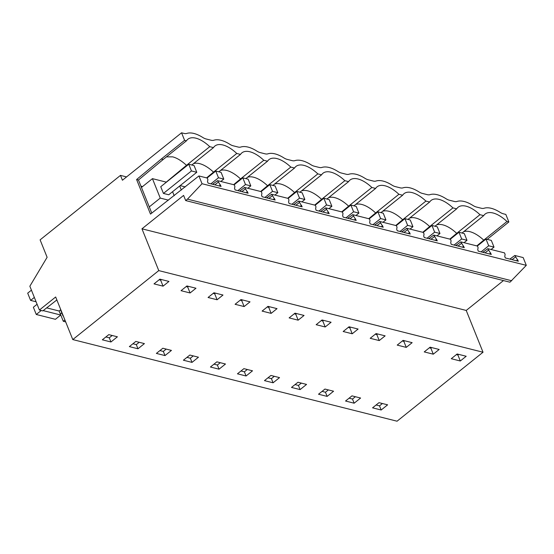 <?xml version="1.0" encoding="UTF-8"?>
<svg xmlns="http://www.w3.org/2000/svg" width="554" height="554" viewBox="0 0 554 554"><rect width="100%" height="100%" fill="white"/><g stroke="black" fill="none" stroke-linecap="round" stroke-linejoin="round"><path stroke-width="0.83" d="M503.468 280.566L466.226 310.441L141.963 228.816L158.763 270.601L72.782 339.574L55.67 296.992L39.41 310.032L29.847 286.224L47.118 257.291L40.11 239.854L120.481 175.383L126.561 176.913M138.465 180.002L163.201 159.469L161.332 158.998L136.603 179.531L150.494 214.093L198.907 175.95L207.251 178.049L207.882 179.614L207.515 181.677L208.103 183.145L221.094 186.414L217.583 180.652L234.273 184.849L234.903 186.421L234.536 188.478L235.125 189.946L248.123 193.221L244.605 187.453L261.294 191.656L261.924 193.221L261.557 195.278L262.153 196.753L275.144 200.022L271.626 194.253L288.315 198.457L288.946 200.022L288.579 202.085L289.174 203.553L302.165 206.822L298.648 201.054L315.344 205.257L315.967 206.822L315.6 208.886L316.196 210.354L329.187 213.622L325.676 207.861L342.365 212.057L342.995 213.629L342.628 215.686L343.217 217.154L356.208 220.43L352.697 214.661L369.386 218.865L370.017 220.43L369.65 222.486L370.238 223.961L383.229 227.23L379.719 221.462L396.408 225.665L397.038 227.23L396.671 229.294L397.26 230.762L410.251 234.03L406.74 228.269L423.429 232.465L424.059 234.037L423.692 236.094L424.281 237.562L437.272 240.838L433.761 235.069L450.45 239.273L451.081 240.838L450.714 242.894L451.302 244.369L464.3 247.638L460.783 241.869L477.472 246.073L478.102 247.638L477.735 249.702L478.331 251.17L491.322 254.438L487.804 248.677L504.493 252.873L505.123 254.445L504.756 256.502L505.352 257.97L518.343 261.246L514.825 255.477L523.17 257.575L526.3 265.352L509.943 282.201L185.68 200.569L187.474 199.135L511.737 280.76M466.226 310.441L483.026 352.233L397.052 421.206L72.782 339.574M181.56 132.794L184.053 133.424A12.278 5.879 -128.7 0 0 186.76 133.438A32.734 15.671 -128.7 0 1 202.785 137.475A12.278 5.879 -128.7 0 0 206.088 138.971L211.074 140.224A12.278 5.879 -128.7 0 0 213.782 140.245A32.734 15.671 -128.7 0 1 229.806 144.275A12.278 5.879 -128.7 0 0 233.109 145.771L238.095 147.032A12.278 5.879 -128.7 0 0 240.803 147.045A32.734 15.671 -128.7 0 1 256.834 151.083A12.278 5.879 -128.7 0 0 260.138 152.579L265.117 153.832A12.278 5.879 -128.7 0 0 267.824 153.846A32.734 15.671 -128.7 0 1 283.856 157.883A12.278 5.879 -128.7 0 0 287.159 159.379L292.138 160.632A12.278 5.879 -128.7 0 0 294.846 160.646A32.734 15.671 -128.7 0 1 310.877 164.683A12.278 5.879 -128.7 0 0 314.18 166.179L319.166 167.433A12.278 5.879 -128.7 0 0 321.874 167.453A32.734 15.671 -128.7 0 1 337.898 171.484A12.278 5.879 -128.7 0 0 341.202 172.987L346.188 174.24A12.278 5.879 -128.7 0 0 348.895 174.254A32.734 15.671 -128.7 0 1 364.92 178.291A12.278 5.879 -128.7 0 0 368.223 179.787L373.209 181.04A12.278 5.879 -128.7 0 0 375.917 181.054A32.734 15.671 -128.7 0 1 391.941 185.091A12.278 5.879 -128.7 0 0 395.244 186.587L400.23 187.841A12.278 5.879 -128.7 0 0 402.938 187.861A32.734 15.671 -128.7 0 1 418.962 191.892A12.278 5.879 -128.7 0 0 422.266 193.388L427.252 194.648A12.278 5.879 -128.7 0 0 429.959 194.662A32.734 15.671 -128.7 0 1 445.984 198.699A12.278 5.879 -128.7 0 0 449.287 200.195L454.273 201.448A12.278 5.879 -128.7 0 0 456.981 201.462A32.734 15.671 -128.7 0 1 473.012 205.499A12.278 5.879 -128.7 0 0 476.315 206.995L481.294 208.249A12.278 5.879 -128.7 0 0 484.002 208.269A32.734 15.671 -128.7 0 1 500.033 212.3A12.278 5.879 -128.7 0 0 503.337 213.796L505.83 214.426L508.856 221.967L506.986 221.496A27.008 12.929 -128.7 0 0 485.11 214.066A27.008 12.929 -128.7 0 0 483.704 215.638L479.965 214.696A27.008 12.929 -128.7 0 0 458.082 207.265A27.008 12.929 -128.7 0 0 456.683 208.837L452.943 207.895A27.008 12.929 -128.7 0 0 431.06 200.458A27.008 12.929 -128.7 0 0 429.662 202.03L425.922 201.088A27.008 12.929 -128.7 0 0 404.039 193.658A27.008 12.929 -128.7 0 0 402.64 195.23L398.901 194.288A27.008 12.929 -128.7 0 0 377.018 186.857A27.008 12.929 -128.7 0 0 375.619 188.429L371.879 187.487A27.008 12.929 -128.7 0 0 349.996 180.05A27.008 12.929 -128.7 0 0 348.598 181.629L344.858 180.687A27.008 12.929 -128.7 0 0 322.975 173.25A27.008 12.929 -128.7 0 0 321.576 174.822L317.837 173.88A27.008 12.929 -128.7 0 0 295.954 166.449A27.008 12.929 -128.7 0 0 294.555 168.021L290.808 167.079A27.008 12.929 -128.7 0 0 268.932 159.649A27.008 12.929 -128.7 0 0 267.527 161.221L263.787 160.279A27.008 12.929 -128.7 0 0 241.911 152.842A27.008 12.929 -128.7 0 0 240.505 154.414L236.766 153.472A27.008 12.929 -128.7 0 0 214.883 146.041A27.008 12.929 -128.7 0 0 213.484 147.613L209.744 146.672A27.008 12.929 -128.7 0 0 187.861 139.241A27.008 12.929 -128.7 0 0 186.463 140.813L184.593 140.342L181.56 132.794L122.434 180.23L120.481 175.383M487.181 239.363L508.856 221.967M514.825 255.477L509.867 259.113M217.583 180.652L212.625 184.281M244.605 187.453L239.647 191.088M271.626 194.253L266.668 197.889M298.648 201.054L293.696 204.689M325.676 207.861L320.718 211.496M352.697 214.661L347.739 218.297M379.719 221.462L374.76 225.097M406.74 228.269L401.782 231.897M433.761 235.069L428.803 238.705M460.783 241.869L455.824 245.505M487.804 248.677L482.846 252.305M526.3 265.352L202.037 183.727L198.907 175.95M202.037 183.727L187.474 199.135M141.963 228.816L183.603 195.41L185.68 200.569M158.763 270.601L483.026 352.233M163.063 286.162L154.019 283.883L159.905 279.161L168.949 281.439L163.063 286.162L160.653 280.172L161.429 279.548M110.952 341.977L102.338 339.81L108.778 334.637L117.4 336.804L110.952 341.977L109.283 337.815L105.883 336.964M451.261 358.708L457.147 353.985L466.191 356.264L460.305 360.986L451.261 358.708M235.083 304.291L240.969 299.569L250.013 301.847L244.127 306.563L235.083 304.291M381.173 410.002L387.62 404.829L379.005 402.661L372.558 407.834L381.173 410.002L379.504 405.84L376.104 404.988M144.421 343.605L137.974 348.778L129.359 346.61L135.806 341.437L144.421 343.605M162.828 348.244L171.442 350.412L164.995 355.578L156.38 353.41L162.828 348.244M217.106 299.762L208.062 297.484L213.948 292.768L222.992 295.04L217.106 299.762L214.696 293.772L213.172 293.391M325.198 326.971L331.077 322.255L322.04 319.977L316.154 324.699L325.198 326.971L322.788 320.988L321.258 320.6M300.109 389.594L306.556 384.421L297.934 382.253L291.494 387.426L300.109 389.594L298.44 385.439L295.04 384.58M327.13 396.394L318.515 394.226L324.956 389.053L333.577 391.228L327.13 396.394L325.461 392.239L322.061 391.38M376.083 333.584L385.127 335.856L379.241 340.578L370.197 338.3L376.083 333.584M360.599 398.028L354.151 403.201L345.537 401.027L351.984 395.861L360.599 398.028M433.283 354.186L424.239 351.908L430.126 347.185L439.17 349.463L433.283 354.186L430.874 348.196L429.35 347.808M406.262 347.379L397.218 345.107L403.104 340.385L412.148 342.663L406.262 347.379L403.852 341.389L402.329 341.008M352.219 333.778L358.099 329.055L349.062 326.777L343.175 331.5L352.219 333.778L349.809 327.788L348.279 327.4M295.012 313.176L304.056 315.448L298.17 320.17L289.133 317.892L295.012 313.176M279.535 377.62L273.087 382.793L264.466 380.619L270.913 375.453L279.535 377.62M192.016 362.385L198.464 357.212L189.849 355.045L183.402 360.211L192.016 362.385L190.347 358.223L186.947 357.372M219.045 369.186L210.423 367.018L216.87 361.845L225.485 364.013L219.045 369.186L217.369 365.031L213.969 364.172M267.991 306.369L277.035 308.647L271.148 313.37L262.104 311.092L267.991 306.369M252.506 370.82L246.066 375.986L237.444 373.818L243.892 368.645L252.506 370.82M190.084 292.962L195.971 288.239L186.927 285.961L181.04 290.684L190.084 292.962L187.674 286.972L186.151 286.591M39.41 310.032L42.817 310.891L56.854 299.949M484.425 240.332L483.732 240.159L506.986 221.496M463.684 231.697A27.008 12.929 51.3 0 1 469.854 231.662A27.008 12.929 51.3 0 1 483.732 240.159L476.807 245.907M512.028 259.653L515.455 257.042M510.913 259.376L510.58 258.545M517.748 259.771L516.446 260.768M382.405 403.52L379.504 405.84M460.305 360.986L457.895 354.996L458.677 354.373M457.895 354.996L456.371 354.615M462.029 233.033L483.704 215.638M457.403 233.532L456.704 233.352L479.965 214.696M142.42 186.677L140.882 186.006M436.663 224.896A27.008 12.929 51.3 0 1 442.826 224.862A27.008 12.929 51.3 0 1 456.704 233.352L449.786 239.099M355.384 396.712L352.483 399.039L349.082 398.188M430.382 226.724L429.682 226.551L452.943 207.895M435.001 226.226L456.683 208.837M409.641 218.096A27.008 12.929 51.3 0 1 415.805 218.054A27.008 12.929 51.3 0 1 429.682 226.551L422.764 232.299M485.006 252.853L488.434 250.242M483.891 252.569L483.559 251.738M490.726 252.97L489.424 253.961M354.151 403.201L352.483 399.039M430.874 348.196L431.656 347.573M328.356 389.912L325.461 392.239M403.36 219.924L402.661 219.751L425.922 201.088M407.979 219.426L429.662 202.03M382.62 211.289A27.008 12.929 51.3 0 1 388.783 211.254A27.008 12.929 51.3 0 1 402.661 219.751L395.736 225.499M457.985 246.045L461.413 243.441M456.87 245.768L456.538 244.937M463.705 246.17L462.403 247.16M403.852 341.389L404.628 340.765M301.334 383.112L298.44 385.439M376.332 213.124L375.64 212.951L398.901 194.288M380.958 212.625L402.64 195.23M355.599 204.488A27.008 12.929 51.3 0 1 361.762 204.454A27.008 12.929 51.3 0 1 375.64 212.951L368.715 218.692M430.964 239.245L434.391 236.634M429.849 238.968L429.509 238.137M436.684 239.363L435.382 240.36M379.241 340.578L376.831 334.588L375.3 334.207M376.831 334.588L377.606 333.965M274.313 376.304L271.412 378.631L268.011 377.78M349.311 206.323L348.618 206.143L371.879 187.487M353.937 205.818L375.619 188.429M328.577 197.688A27.008 12.929 51.3 0 1 334.741 197.646A27.008 12.929 51.3 0 1 348.618 206.143L341.693 211.891M403.942 232.445L407.37 229.834M402.827 232.161L402.488 231.33M409.662 232.562L408.353 233.553M273.087 382.793L271.412 378.631M349.809 327.788L350.585 327.165M247.292 369.504L244.39 371.831L240.99 370.972M322.289 199.516L321.597 199.343L344.858 180.687M326.915 199.018L348.598 181.629M301.556 190.888A27.008 12.929 51.3 0 1 307.719 190.846A27.008 12.929 51.3 0 1 321.597 199.343L314.672 205.091M376.921 225.644L380.349 223.033M375.806 225.36L375.467 224.529M382.641 225.762L381.332 226.752M246.066 375.986L244.39 371.831M322.788 320.988L323.564 320.357M220.27 362.704L217.369 365.031M295.268 192.716L294.576 192.543L317.837 173.88M299.894 192.217L321.576 174.822M274.528 184.08A27.008 12.929 51.3 0 1 280.698 184.046A27.008 12.929 51.3 0 1 294.576 192.543L287.651 198.29M349.893 218.837L353.327 216.226M348.778 218.56L348.445 217.729M355.62 218.955L354.311 219.952M298.17 320.17L295.767 314.18L294.236 313.799M295.767 314.18L296.542 313.557M193.249 355.897L190.347 358.223M268.247 185.915L267.554 185.735L290.808 167.079M272.873 185.417L294.555 168.021M247.506 177.28A27.008 12.929 51.3 0 1 253.677 177.245A27.008 12.929 51.3 0 1 267.554 185.735L260.629 191.483M322.871 212.037L326.306 209.426M321.756 211.753L321.424 210.922M328.598 212.154L327.289 213.151M271.148 313.37L268.745 307.38L267.215 306.992M268.745 307.38L269.521 306.757M166.228 349.096L163.326 351.423L159.926 350.564M241.225 179.108L240.533 178.935L263.787 160.279M245.851 178.61L267.527 161.221M220.485 170.48A27.008 12.929 51.3 0 1 226.648 170.438A27.008 12.929 51.3 0 1 240.533 178.935L233.608 184.683M295.85 205.236L299.278 202.626M294.735 204.952L294.403 204.121M301.57 205.354L300.268 206.344M164.995 355.578L163.326 351.423M244.127 306.563L241.724 300.58L240.194 300.192M241.724 300.58L242.5 299.956M139.206 342.296L136.305 344.623L132.905 343.764M214.204 172.308L213.505 172.135L236.766 153.472M218.823 171.809L240.505 154.414M193.464 163.672A27.008 12.929 51.3 0 1 199.627 163.638A27.008 12.929 51.3 0 1 213.505 172.135L206.587 177.882M268.829 198.429L272.256 195.818M267.714 198.152L267.381 197.321M274.549 198.554L273.247 199.544M137.974 348.778L136.305 344.623M214.696 293.772L215.478 293.149M63.031 315.974L60.573 309.852M112.185 335.495L109.283 337.815M187.183 165.507L186.483 165.334L209.744 146.672M191.802 165.009L213.484 147.613M166.442 156.872L172.606 156.837A27.008 12.929 51.3 0 1 186.483 165.334L166.255 182.127M241.807 191.629L245.235 189.018M240.692 191.352L240.36 190.521M247.527 191.746L246.225 192.744M187.674 286.972L188.457 286.349M179.676 185.999L181.31 190.064M180.147 185.625L185.251 186.906M161.332 158.998L184.593 140.342M136.603 179.531L138.465 179.995L151.775 213.103M163.201 159.469L186.463 140.813M160.653 280.172L159.13 279.784M220.506 184.946L219.204 185.936M214.786 184.828L218.214 182.218M213.671 184.544L213.338 183.713M141.457 187.453L152.433 178.644L160.251 198.09L149.275 206.891M152.433 178.644L166.415 182.162M174.191 195.735L172.571 191.698M168.478 200.16L160.251 198.09M64.908 319.99L63.295 321.285L60.386 314.049L61.799 312.913M63.295 321.285L65.677 321.888M41.245 310.496L36.273 314.485L33.365 307.248L37.09 304.257M31.426 290.171L27.7 293.156L30.609 300.4L36.093 301.778M34.341 297.408L30.609 300.4M36.273 314.485L55.421 319.305L60.746 315.032L59.126 311.009L46.598 307.858M43.17 310.607L60.746 315.032M60.774 309.693L59.126 311.009M477.319 246.031L486.003 239.065L488.697 245.775L481.101 251.869M486.003 239.065L491.322 240.408L494.016 247.112L488.697 245.775M491.052 249.494L494.016 247.112M450.298 239.231L458.982 232.264L461.676 238.968L454.079 245.062M458.982 232.264L464.3 233.601L466.994 240.311L461.676 238.968M464.03 242.687L466.994 240.311M423.27 232.431L431.961 225.464L434.655 232.168L427.058 238.262M431.961 225.464L437.279 226.801L439.973 233.504L434.655 232.168M437.009 235.886L439.973 233.504M396.249 225.623L404.939 218.657L407.633 225.367L400.036 231.461M404.939 218.657L410.258 220L412.952 226.704L407.633 225.367M409.988 229.086L412.952 226.704M369.227 218.823L377.911 211.857L380.612 218.56L373.008 224.661M377.911 211.857L383.236 213.193L385.93 219.903L380.612 218.56M382.959 222.279L385.93 219.903M342.206 212.023L350.89 205.056L353.591 211.76L345.987 217.854M350.89 205.056L356.208 206.393L358.909 213.096L353.591 211.76M355.938 215.478L358.909 213.096M315.184 205.222L323.868 198.249L326.562 204.959L318.966 211.053M323.868 198.249L329.187 199.592L331.888 206.296L326.562 204.959M328.917 208.678L331.888 206.296M288.163 198.415L296.847 191.449L299.541 198.152L291.944 204.253M296.847 191.449L302.165 192.785L304.859 199.495L299.541 198.152M301.895 201.871L304.859 199.495M261.142 191.615L269.826 184.648L272.52 191.352L264.923 197.446M269.826 184.648L275.144 185.985L277.838 192.695L272.52 191.352M274.874 195.07L277.838 192.695M234.12 184.814L242.804 177.848L245.498 184.551L237.901 190.645M242.804 177.848L248.123 179.184L250.817 185.888L245.498 184.551M247.853 188.27L250.817 185.888M207.099 178.007L215.783 171.041L218.477 177.751L210.88 183.845M215.783 171.041L221.101 172.384L223.795 179.087L218.477 177.751M220.831 181.47L223.795 179.087M160.736 186.719L188.762 164.24L191.455 170.944L163.43 193.429L160.736 186.719M188.762 164.24L194.08 165.577L196.774 172.287L191.455 170.944M196.774 172.287L168.748 194.766L163.43 193.429"/></g></svg>
